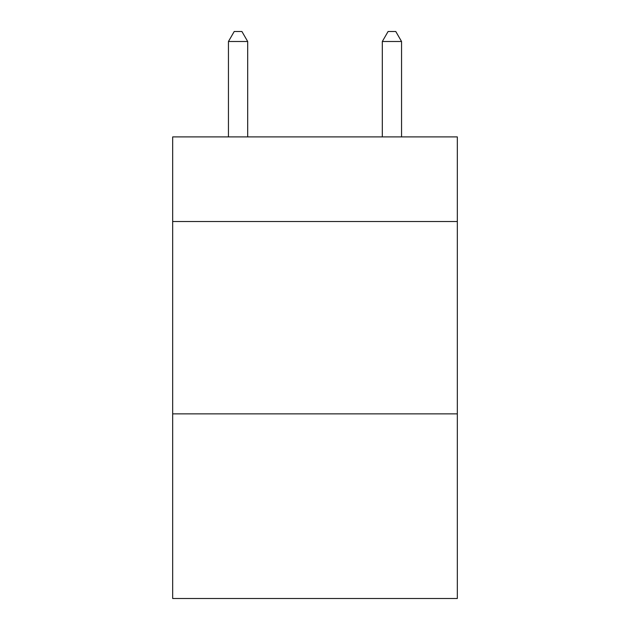 <?xml version="1.0" encoding="UTF-8"?>
<svg xmlns="http://www.w3.org/2000/svg" width="630" height="630" viewBox="0 0 630 630"><rect width="100%" height="100%" fill="white"/><g stroke="black" fill="none" stroke-linecap="round" stroke-linejoin="round"><path stroke-width="0.94" d="M457.325 221.524L457.325 136.899L172.675 136.899L172.675 221.524L457.325 221.524L457.325 598.5L172.675 598.5L172.675 221.524M457.325 413.863L172.675 413.863M247.684 136.899L247.684 41.501L228.446 41.501L228.446 136.899M228.446 41.501L234.218 31.5L241.912 31.5L247.684 41.501M401.554 136.899L401.554 41.501L382.315 41.501L382.315 136.899M382.315 41.501L388.088 31.5L395.782 31.5L401.554 41.501"/></g></svg>

